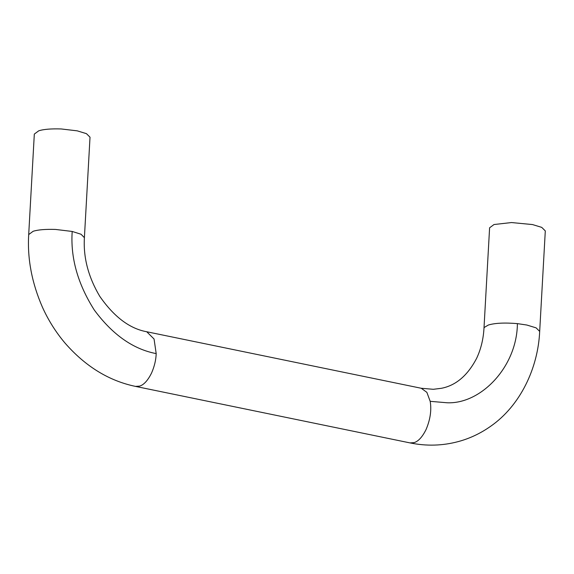 <?xml version="1.0" encoding="UTF-8"?>
<svg xmlns="http://www.w3.org/2000/svg" width="574" height="574" viewBox="0 0 574 574"><rect width="100%" height="100%" fill="white"/><g stroke="black" fill="none" stroke-linecap="round" stroke-linejoin="round"><path stroke-width="0.86" d="M72.195 231.451L81.027 234.242L84.4 237.679L90.018 137.193L86.452 133.663L77.225 130.843L61.124 128.949C51.014 128.641 43.545 129.265 38.738 130.815L34.318 134.079L28.7 234.565C27.251 258.666 31.828 282.867 42.419 307.176C48.367 320.357 55.958 332.389 65.192 343.274C85.548 366.499 108.981 380.871 135.478 386.395L139.59 386.13C143.859 384.845 147.855 380.469 151.572 373C154.442 366.391 155.984 359.927 156.193 353.606C133.19 349.214 112.569 334.707 94.33 310.082C77.777 283.979 70.394 257.776 72.195 231.451L55.506 229.435C45.396 229.126 37.927 229.751 33.12 231.293L28.7 234.565M84.4 237.679C83.208 257.475 88.324 277.02 99.754 296.313C114.032 316.862 129.688 328.672 146.729 331.75L421.237 388.261L433.291 389.301L441.363 388.304C455.899 385.498 467.659 375.489 476.642 358.291C480.912 349.186 483.358 339.177 483.982 328.278L489.6 227.792L494.013 224.527L511.527 222.554L532.507 224.563L541.734 227.376L545.3 230.906L539.682 331.392L536.116 327.862L526.889 325.042L517.396 323.621C517.081 366.477 481.249 404.211 447.168 402.776L430.191 401.326C431.67 410.159 430.292 419.551 426.08 429.51C422.364 436.979 418.367 441.349 414.098 442.633L409.987 442.898L135.478 386.395M146.729 331.75L154.054 339.004L156.193 353.606M421.237 388.261L426.862 392.343L430.191 401.326M483.982 328.278L484.262 327.431L488.395 325.013C494.989 323.04 504.654 322.574 517.396 323.621M409.987 442.898C426.403 446.271 442.554 445.819 458.439 441.542C469.841 438.457 480.546 433.384 490.569 426.339C520.166 405.84 538.039 368.307 539.682 331.392"/></g></svg>
